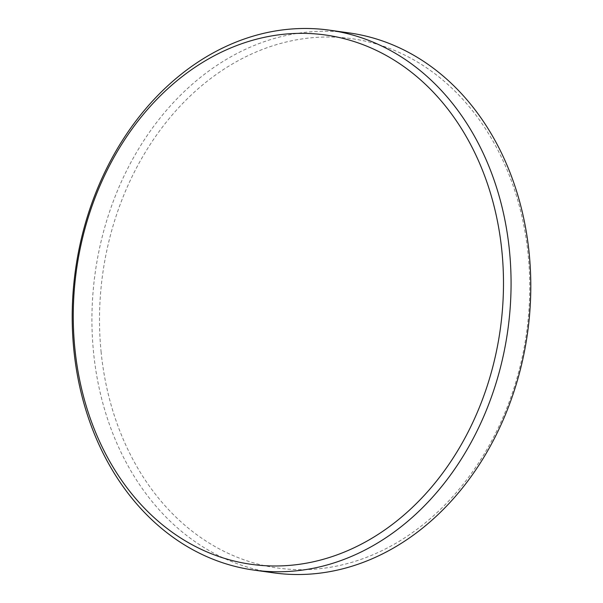 <?xml version="1.0" encoding="UTF-8"?>
<svg xmlns="http://www.w3.org/2000/svg" width="603" height="603" viewBox="0 0 603 603"><rect width="100%" height="100%" fill="white"/><g stroke="black" fill="none" stroke-linecap="round" stroke-linejoin="round"><path stroke-width="0.45" stroke-dasharray="3.02 2.26" d="M101.153 352.393A267.235 213.982 98 0 1 288.046 41.577A267.235 213.982 98 0 1 528.107 254.278A267.235 213.982 98 0 1 341.223 565.094A267.235 213.982 98 0 1 101.153 352.393M349.092 32.909A272.594 218.278 -82 0 0 93.601 352.921A272.594 218.278 -82 0 0 273.634 572.85"/><path stroke-width="0.9" d="M501.847 250.607A267.235 213.982 -82 0 0 261.777 37.906A267.235 213.982 -82 0 0 74.893 348.722A267.235 213.982 -82 0 0 314.954 561.423A267.235 213.982 -82 0 0 501.847 250.607M73.875 350.162A272.594 218.278 98 0 1 329.366 30.15A272.594 218.278 98 0 1 509.399 250.079A272.594 218.278 98 0 1 253.908 570.091A272.594 218.278 98 0 1 73.875 350.162M253.908 570.091L273.634 572.85A272.594 218.278 -82 0 0 529.125 252.838A272.594 218.278 -82 0 0 349.092 32.909L329.366 30.15"/></g></svg>
